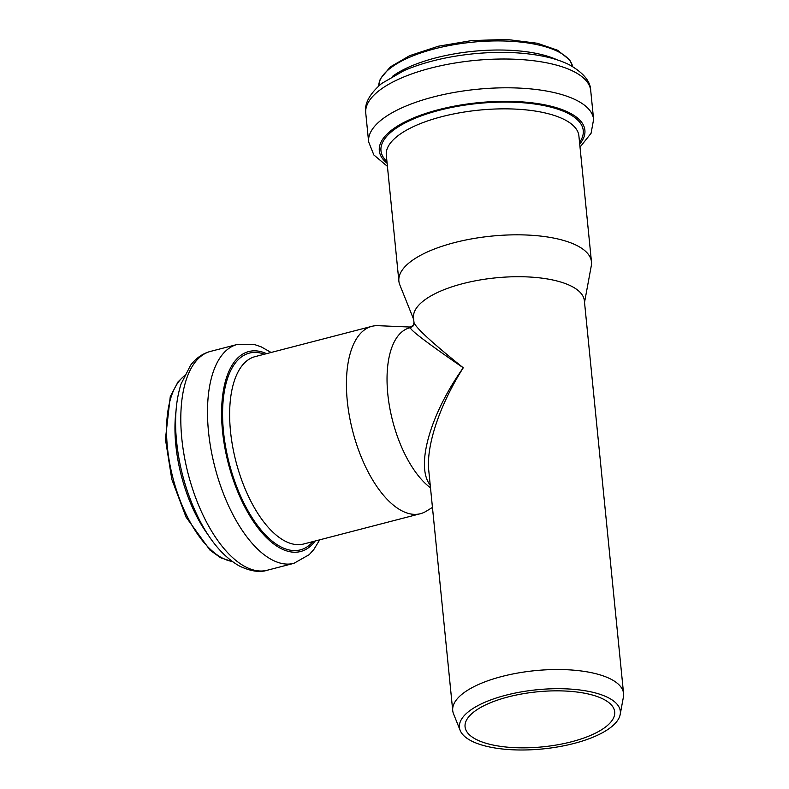 <?xml version="1.0" encoding="UTF-8"?>
<svg xmlns="http://www.w3.org/2000/svg" width="789" height="789" viewBox="0 0 789 789"><rect width="100%" height="100%" fill="white"/><g stroke="black" fill="none" stroke-linecap="round" stroke-linejoin="round"><path stroke-width="1.18" d="M620.184 714.489A80.843 29.726 174.3 0 0 536.924 689.764A80.843 29.726 174.3 0 0 460.194 730.466A80.843 29.726 174.3 0 0 470.786 740.615A80.843 29.726 174.3 0 0 558.602 746.769A80.843 29.726 174.3 0 0 620.184 714.489L623.428 696.924A85.843 31.57 174.3 0 0 623.576 693.551A85.843 31.57 174.3 0 0 535.021 670.66A85.843 31.57 174.3 0 0 452.728 710.603L428.752 470.352C426.139 445.371 439.838 404.649 463.261 367.792C430.005 414.472 415.339 466.585 430.232 485.166M410.418 327.622C409.59 329.595 427.204 342.988 463.261 367.792C432.165 342.82 415.734 327.721 413.988 322.494C413.051 326.843 413.791 325.63 410.418 327.622L409.609 327.829M413.732 324.535L411.394 326.626L409.461 327.011L409.343 327.908A85.843 39.766 75.5 0 0 388.405 399.273A85.843 39.766 75.5 0 0 430.498 487.849M410.497 327.613L409.343 327.908M452.728 710.603A85.843 31.57 174.3 0 0 453.547 713.877L460.194 730.466M623.576 693.551L584.363 300.727A85.843 31.57 174.3 0 0 495.808 277.846A85.843 31.57 174.3 0 0 413.525 317.78L413.988 322.494M409.343 327.011L378.158 325.689A96.781 44.835 75.5 0 0 371.846 326.34A96.781 44.835 75.5 0 0 348.758 412.282A96.781 44.835 75.5 0 0 401.463 510.601A96.781 44.835 75.5 0 0 420.448 513.698A96.781 44.835 75.5 0 0 426.287 511.193L432.451 507.416M475.619 739.125A75.182 27.645 174.3 0 0 561.127 744.135A75.182 27.645 174.3 0 0 614.69 711.875A75.182 27.645 174.3 0 0 537.131 691.835A75.182 27.645 174.3 0 0 465.066 726.807A75.182 27.645 174.3 0 0 475.619 739.125M584.531 302.394L591.306 265.696A96.781 35.584 174.3 0 0 591.474 261.899A96.781 35.584 174.3 0 0 491.646 236.098A96.781 35.584 174.3 0 0 398.879 281.121A96.781 35.584 174.3 0 0 399.796 284.819L413.692 319.456M184.143 376.126A97.58 45.2 75.5 0 0 170.611 468.064A97.58 45.2 75.5 0 0 222.034 557.912A97.58 45.2 75.5 0 0 232.213 561.433M176.036 410.763A97.58 45.2 75.5 0 0 208.296 535.11M245.093 566.62A113.044 52.37 75.5 0 0 267.264 570.24C259.818 572.696 250.557 571.295 239.481 566.048C224.027 557.29 210.594 541.757 199.213 519.468C185.583 492.208 177.791 463.202 175.858 432.461C174.882 413.978 176.618 397.804 181.085 383.937L190.573 365.258C196.116 358.048 202.753 353.423 210.485 351.401A113.044 52.37 75.5 0 0 183.531 451.781A113.044 52.37 75.5 0 0 245.093 566.62M210.485 351.401L237.183 344.477A113.044 52.37 75.5 0 0 210.219 444.858A113.044 52.37 75.5 0 0 271.781 559.697A113.044 52.37 75.5 0 0 293.952 563.316L309.258 554.618L313.864 549.46L319.723 539.824M266.583 353.65A103.31 47.853 75.5 0 0 222.034 425.567A103.31 47.853 75.5 0 0 280.361 548.217A103.31 47.853 75.5 0 0 315.186 540.998M264.433 354.202A101.643 47.084 75.5 0 0 223.179 428.19A101.643 47.084 75.5 0 0 280.391 546.629A101.643 47.084 75.5 0 0 313.046 541.56M371.846 326.34L255.054 356.638A96.781 44.835 75.5 0 0 231.976 442.58A96.781 44.835 75.5 0 0 284.681 540.899A96.781 44.835 75.5 0 0 303.666 543.996L420.448 513.698M572.686 66.582A97.58 35.88 174.3 0 0 472.286 42.202A97.58 35.88 174.3 0 0 378.7 85.942M557.182 59.856A97.58 35.88 174.3 0 0 392.557 76.286M365.761 113.093C364.173 103.832 369.459 93.97 381.639 83.496L403.919 70.665C423.93 62.094 447.235 56.463 473.844 53.751C499.762 51.285 523.156 52.163 544.045 56.404C553.71 58.416 562.103 61.187 569.224 64.718C583.387 72.726 590.557 81.366 590.724 90.636A113.044 41.561 174.3 0 0 474.12 60.506A113.044 41.561 174.3 0 0 365.761 113.093L368.631 141.882L373.848 154.96L387.419 166.361M590.724 90.636L593.604 119.425A113.044 41.561 174.3 0 0 476.99 89.295A113.044 41.561 174.3 0 0 368.631 141.882M579.718 144.091A103.31 37.98 174.3 0 0 478.321 102.688A103.31 37.98 174.3 0 0 387.123 163.313M579.55 142.375A101.643 37.379 174.3 0 0 478.4 103.428A101.643 37.379 174.3 0 0 386.945 161.597M591.474 261.899L578.899 135.925A96.781 35.584 174.3 0 0 479.071 110.125A96.781 35.584 174.3 0 0 386.304 155.147L398.879 281.121M232.469 561.62L220.634 557.764L210.022 550.17L186.046 517.111L171.795 479.278L165.424 439.217L170.266 396.63L178.077 381.797L184.271 375.84M267.264 570.24L293.952 563.316M271.11 352.476L261.267 346.884L254.719 344.615L237.183 344.477M572.696 66.592L569.747 60.003L557.586 50.24L537.408 43.267L506.676 39.45L471.832 40.555L438.428 46.206L409.698 55.664L390.289 66.927L380.259 78.959L378.681 85.962M593.604 119.425L591.079 133.282L580.023 147.129"/></g></svg>
